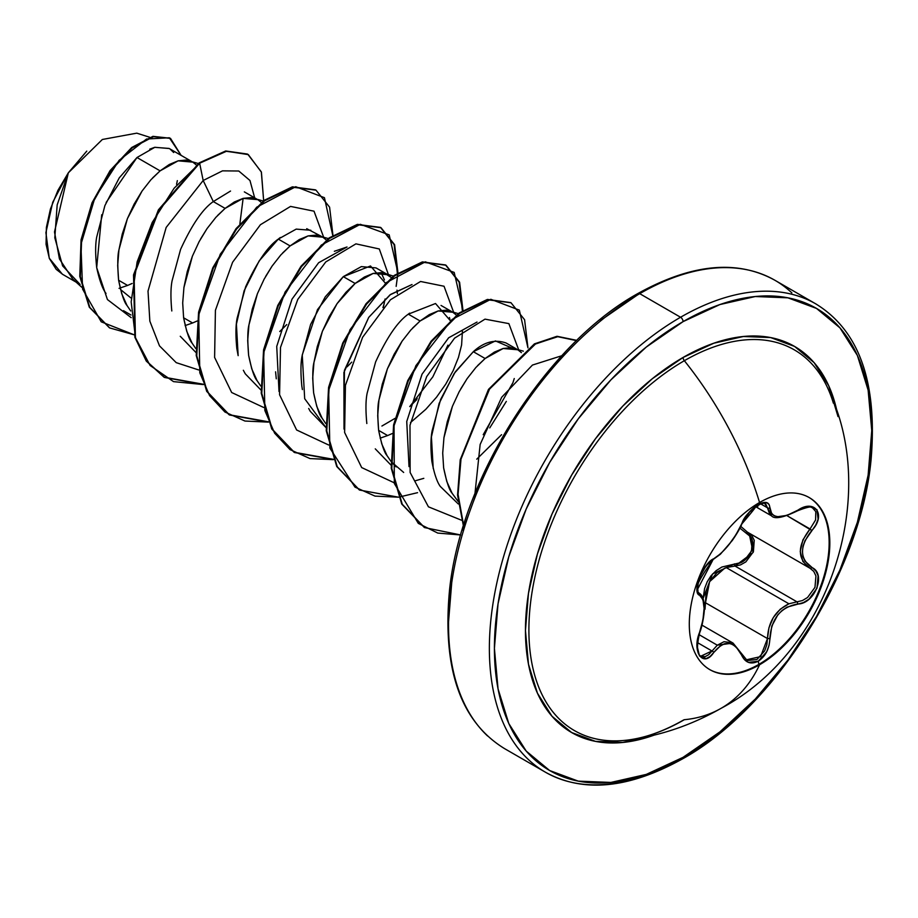 <?xml version="1.0" encoding="UTF-8"?>
<svg xmlns="http://www.w3.org/2000/svg" width="918" height="918" viewBox="0 0 918 918"><rect width="100%" height="100%" fill="white"/><g stroke="black" fill="none" stroke-linecap="round" stroke-linejoin="round"><path stroke-width="1.38" d="M808.907 497.384A99.362 57.375 -60 0 1 823.71 577.124A99.362 57.375 -60 0 1 758.888 664.38L759.565 664.758A99.362 57.375 -60 0 1 703.658 665.057A99.362 57.375 -60 0 1 696.601 583.951A99.362 57.375 -60 0 1 759.565 502.502A254.16 146.742 -120 0 0 684.346 360.705A254.16 146.742 60 0 1 759.565 502.502A99.362 57.375 -60 0 1 829.826 543.066A99.362 57.375 -60 0 1 759.565 664.758A254.16 146.742 60 0 1 721.296 708.203A254.16 146.742 -120 0 0 759.565 664.758A99.362 57.375 -60 0 1 689.303 624.194A99.362 57.375 -60 0 1 759.565 502.502A99.362 57.375 -60 0 1 815.471 502.215A99.362 57.375 -60 0 1 822.517 583.309A99.362 57.375 -60 0 1 759.565 664.758L758.888 664.38A99.362 57.375 120 0 0 821.851 582.919A99.362 57.375 120 0 0 814.794 501.825M765.463 503.385L765.543 503.431C768.182 498.944 745.347 510.052 741.859 523.891L749.49 512.095C752.703 508.836 765.36 496.443 741.859 523.891A1.79 0.987 -157.3 0 1 741.514 524.235C733.654 540.392 724.405 551.902 713.768 558.741C703.28 562.596 691.472 593.017 699.608 595.266C705.586 600.441 705.586 612.776 699.608 632.295C691.472 651.642 703.257 668.476 713.768 652.468C724.394 639.628 733.643 640.454 741.514 654.947C745.209 662.75 750.786 664.839 758.245 661.224L758.888 664.38L758.245 661.224L766.656 651.86L769.055 645.354L771.786 626.11L777.775 614.922L782.102 610.493L787.024 607.154L803.434 602.587L808.987 599.202L817.009 588.117L818.11 575.735L815.769 570.835L804.937 561.082L803.043 556.652L802.389 551.603L803.043 546.233L804.937 540.794L815.769 525.027L818.099 519.313L817.02 509.777L808.999 506.357L803.434 507.505L787.024 515.377L777.787 516.685L774.299 515.824L771.786 514.023L769.055 504.441L766.656 502.582L758.245 504.521C750.786 509.352 745.209 515.927 741.514 524.235A1.79 0.987 22.7 0 0 741.87 523.891A1.79 0.987 22.7 0 0 741.859 523.432M757.476 507.379L758.245 504.521L748.445 513.082L744.418 518.647L736.041 534.632L728.663 545.005L720.825 553.565L713.768 558.741A1.79 1.48 63.4 0 1 713.114 559.51A1.79 1.48 -116.6 0 0 713.768 558.741L706.126 565.729L699.493 577.606L697.026 589.184L697.737 593.154L699.608 595.266A1.79 1.652 -64.4 0 0 698.942 593.085L697.657 591.249C699.952 587.279 688.741 593.854 713.114 559.51C710.773 558.867 701.042 572.97 702.109 572.201L698.678 580.314L697.359 589.712L713.114 559.51L720.355 554.242L732.059 540.748C731.003 542.423 739.839 529.858 741.859 523.891M698.759 592.982L698.942 593.085A1.79 1.652 115.6 0 1 699.608 595.266L702.958 599.638L704.106 608.324L702.958 619.948L697.749 638.985L697.026 645.641L699.482 655.968L706.126 658.608L710.062 656.531L713.768 652.468A1.79 0.907 -144.8 0 0 711.955 650.977L697.439 642.589L711.955 650.977A1.79 0.907 35.2 0 1 713.768 652.468L720.825 645.423L724.692 643.69L728.651 643.323L732.495 644.379L736.041 646.788L741.514 654.947A1.79 0.964 -22.6 0 0 741.87 653.983A1.79 0.964 157.4 0 1 741.514 654.947L744.418 659.606L748.445 662.394L758.245 661.224C765.555 656.301 769.422 648.751 769.858 638.572C771.292 618.663 780.552 607.154 797.627 604.021C814.794 604.055 826.636 573.647 811.81 567.508A1.79 1.182 117.9 0 1 810.078 568.299A1.79 1.182 117.9 0 1 810.043 568.276L813.75 571.398L815.941 575.93L814.977 587.348L807.553 597.492L802.401 600.567L796.996 601.841L735.008 566.05L726.172 567.565L788.918 603.792L726.172 567.565L716.981 572.637L709.947 581.025L706.103 591.605L705.494 602.77L704.049 602.759L705.494 602.77L767.482 638.561L766.84 644.826L764.683 650.828L757.006 659.445L747.963 660.49L746.265 659.629M741.446 653.616A1.79 0.964 157.4 0 1 741.87 653.983L733.046 643.082L717.302 645.193L699.034 634.648L717.302 645.193L724.027 641.705L732.38 642.726M703.096 598.467L712.563 573.979L734.515 563.904C749.788 564.65 759.783 538.855 746.414 533.289L739.897 528.125L749.995 536.25L752.186 540.484L751.498 551.018L744.532 560.209L739.644 562.895L721.904 567.026L716.132 570.663L711.129 575.643L707.239 581.702L704.622 588.495L703.096 598.444M833.383 403.174A219.838 126.925 120 0 0 684.346 360.705A219.838 126.925 120 0 0 531.579 595.151A219.838 126.925 120 0 0 627.751 740.057M828.438 389.68A219.838 126.925 120 0 0 684.346 360.705A3.569 2.066 60 0 1 683.084 357.458A222.925 128.704 -60 0 1 838.031 416.6L828.713 385.744L814.151 362.69L794.54 346.419L770.661 337.572L743.408 336.493L713.837 343.206L683.084 357.458L652.331 378.709L622.76 406.146L595.507 438.701L571.627 475.122L552.016 514.023L537.455 553.898L528.481 593.223L525.452 630.482L528.481 664.242L537.455 693.216L552.016 716.269L571.627 732.53L595.507 741.377L622.76 742.467L654.155 735.111A222.925 128.704 -60 0 1 526.129 613.316A222.925 128.704 -60 0 1 683.084 357.458A3.569 2.066 -120 0 0 684.346 360.705A219.838 126.925 120 0 0 533.473 584.055A219.838 126.925 120 0 0 611.64 740.826A219.838 126.925 120 0 0 684.346 719.701A254.16 146.742 60 0 0 721.296 708.203M815.999 303.996A270.385 156.106 120 0 0 680.559 317.249A3.569 2.066 60 0 1 683.084 321.621A266.817 154.052 -60 0 1 871.756 430.553A266.817 154.052 -60 0 1 683.084 757.327A3.569 2.066 60 0 1 682.349 758.968A3.569 2.066 -120 0 0 683.084 757.327A266.817 154.052 -60 0 1 494.412 648.406A266.817 154.052 -60 0 1 683.084 321.621A3.569 2.066 -120 0 0 680.559 317.249A270.385 156.106 120 0 0 509.249 538.9A270.385 156.106 120 0 0 528.435 759.576A270.385 156.106 -60 0 1 509.249 538.9A270.385 156.106 -60 0 1 680.559 317.249L639.72 293.668A3.569 2.066 -120 0 0 637.941 293.496A3.569 2.066 60 0 1 639.72 293.668A270.385 156.106 120 0 0 468.409 515.319A270.385 156.106 120 0 0 487.596 735.995A270.385 156.106 -60 0 1 468.409 515.319A270.385 156.106 -60 0 1 639.72 293.668L680.559 317.249A270.385 156.106 -60 0 1 800.255 296.766M152.583 177.943L160.099 170.863L150.862 179.813L142.06 191.036L134.108 204.14L127.395 218.656L122.243 234.079L118.938 249.857L117.688 265.428L118.606 280.254L121.75 293.794L127.063 305.579L130.723 310.961L127.063 305.579C124.309 302.55 121.486 294.104 118.606 280.254L127.591 285.441L119.053 288.344L127.591 285.441L118.606 280.254C117.412 265.417 117.527 255.284 118.938 249.857L127.395 218.656L142.06 191.036M169.245 148.532L154.832 147.293L136.989 157.517L160.099 170.863L136.989 157.517L119.26 177.851L104.893 205.609L96.734 236.936C95.3 244.154 95.288 254.366 96.688 267.597C99.442 280.334 102.552 288.963 106.018 293.45M130.964 315L123.437 310.663M183.611 317.789L192.596 322.975L185.103 325.58L192.596 322.975L183.611 317.789C186.492 331.639 189.315 340.085 192.069 343.102L195.729 348.496L192.069 343.102L186.756 331.318L183.611 317.777L182.693 302.963L183.944 287.38L187.249 271.602L192.401 256.179L199.114 241.663L207.066 228.571L215.868 217.348L225.105 208.386L213.297 201.581C202.752 208.902 191.839 224.853 180.582 249.409L172.136 280.587C170.668 287.575 170.553 297.696 171.804 310.961M180.261 336.275L195.97 352.523M183.91 287.621L192.401 256.179M200.64 238.875L207.066 228.571M217.589 215.478L225.105 208.386L243.132 198.368L257.809 199.654L261.389 202.511M282.595 253.001L290.111 245.921L278.303 239.105C267.804 246.368 256.914 262.296 245.611 286.875L237.154 318.087C235.662 325.397 235.547 335.54 236.821 348.507L238.141 355.61M243.339 370.264L245.29 373.844L260.976 390.047M280.346 237.475L278.303 239.105L290.111 245.921L280.874 254.883L272.072 266.094L264.12 279.198L257.407 293.714L252.255 309.136L248.95 324.915L247.699 340.486L248.617 355.312L251.762 368.852L257.074 380.637L260.735 386.019L257.074 380.637C254.32 377.608 251.498 369.174 248.617 355.312C247.424 340.486 247.539 330.354 248.95 324.915L257.407 293.714M265.646 276.41L272.072 266.094M387.809 274.712L391.401 277.58L384.768 273.38L381.096 272.646L373.144 273.426L364.343 277.052L355.117 283.455L373.144 273.426L387.809 274.712L376.001 267.895L361.336 266.61L343.309 276.639L355.117 283.455L345.879 292.406L337.078 303.629L329.126 316.721L322.413 331.237L317.261 346.66L313.956 362.449L312.705 378.021L313.623 392.847L316.767 406.387L322.08 418.16L325.741 423.554L322.08 418.16C319.326 415.143 316.503 406.697 313.623 392.847C312.43 378.009 312.545 367.877 313.956 362.449L322.413 331.237L337.078 303.629L355.117 283.455L343.309 276.639L325.27 296.824L310.594 324.467L302.148 355.679C300.668 362.69 300.565 372.811 301.827 386.065L302.401 389.565M308.689 408.487L310.284 411.356L325.982 427.581L304.684 398.722L302.251 354.933L317.49 309.607L343.309 276.639L370.505 265.979L385.124 282.882M412.607 328.059L420.111 320.979L410.885 329.941L402.084 341.163L394.132 354.256L387.419 368.772L382.267 384.194L378.962 399.973L377.711 415.556L378.629 430.37L381.773 443.91L387.086 455.695L390.747 461.077L387.086 455.695C384.332 452.666 381.509 444.232 378.629 430.37L387.614 435.557L380.121 438.173L387.614 435.557L378.629 430.37C377.436 415.544 377.55 405.412 378.962 399.973L387.419 368.772L402.084 341.163M409.577 313.141L408.315 314.163L420.111 320.979L408.315 314.163C397.781 321.484 386.88 337.411 375.611 361.956L367.166 393.134C365.685 400.179 365.571 410.312 366.821 423.519M375.267 448.845L390.988 465.105M403.668 472.449L391.298 461.788L396.128 466.918M477.612 365.594L485.117 358.513L473.321 351.697L455.294 371.859L440.629 399.468L432.16 430.668C430.668 438.035 430.565 448.168 431.827 461.1C434.157 473.47 436.979 481.904 440.296 486.437L458.3 503.982M516.386 348.943L506.013 342.965C494.768 339.098 483.866 342.012 473.321 351.697L485.117 358.513L475.891 367.475L467.09 378.686L459.138 391.791L452.425 406.307L447.273 421.729L443.968 437.507L442.705 453.079L443.635 467.905L446.779 481.445L452.092 493.23L458.002 501.297L452.092 493.23C449.338 490.201 446.515 481.755 443.635 467.905M443.933 437.737L452.425 406.307M460.664 389.002L467.09 378.686M176.577 184.288L177.335 180.628M191.369 161.293L169.073 148.429L154.706 147.328L149.772 149.141M198.311 163.507L186.079 160.053L178.126 160.834L169.325 164.471L160.099 170.863L178.126 160.834L192.803 162.13L196.383 164.988M132.135 283.467L127.591 285.441L132.135 283.467M244.337 191.873L256.363 198.827M230.533 191.047L213.297 201.581L225.105 208.386L234.331 201.994L243.132 198.368L251.084 197.588L263.317 201.031M197.141 321.002L192.596 322.975L197.141 321.002M279.738 331.536L286.726 324.593L279.749 331.536M321.369 236.362L306.715 228.685M328.323 238.565L316.09 235.123L308.138 235.892L299.337 239.529L290.111 245.921L308.138 235.892L322.815 237.188L326.395 240.046M383.414 307.048L385.055 298.981L383.414 307.048M384.458 279.944L381.131 272.657M397.414 293.703L397.001 290.145L397.402 293.703M381.911 426.032L394.947 418.413L382.049 425.963M409.761 406.594L416.738 399.651L409.749 406.594M408.315 314.163L435.511 303.514L450.118 320.416L449.476 317.502M441.03 305.442L451.381 311.42M458.334 313.623L446.102 310.181L438.15 310.95L429.349 314.587L420.111 320.979L438.15 310.95L452.815 312.246L456.407 315.103M392.147 433.594L387.614 435.557L392.147 433.594M489.753 427.891L506.334 401.396M523.329 351.158L511.108 347.715L503.156 348.484L494.354 352.122L485.117 358.513L503.156 348.484L517.821 349.781L521.413 352.638M501.572 434.684L476.763 459.172M600.395 320.566L637.195 295.126A3.569 2.066 60 0 1 637.941 293.496C547.208 343.435 461.077 477.601 449.556 589.792C442.132 668.602 460.457 721.537 504.533 748.606L545.372 772.176C583.068 793.083 628.727 788.677 682.349 758.968A3.569 2.066 60 0 1 680.559 758.784A270.385 156.106 -60 0 1 528.435 759.576M791.855 292.888A270.385 156.106 120 0 0 639.72 293.668A270.385 156.106 -60 0 1 791.855 292.888M120.465 289.48L130.769 297.845L120.465 289.48M149.726 137.275L136.759 133.156L102.357 139.479L68.334 172.813L54.495 231.933L59.44 258.933L72.694 279.003L81.656 287.185M80.141 284.465L62.608 265.876L54.805 237.751L57.18 204.875L68.334 172.813L52.728 202.304L45.9 232.621L49.251 258.176L62.332 274.184L76.137 282.147M173.663 152.526L170.232 149.175M136.989 157.517L106.155 202.453M101.703 214.766L96.688 267.597L107.44 299.566L131.194 317.674L107.44 299.566L96.688 267.597M247.321 154.029L225.69 150.977L199.103 162.911L199.642 163.22L174.133 188.213L152.25 222.408L137.149 261.848L131.171 301.884L135.508 337.824L150.082 365.456L173.525 381.624L203.394 384.585L164.529 377.47L146.777 361.302L135.416 337.503L134.108 275.102L158.998 210.096L199.642 163.22L203.176 180.502L213.297 201.581L203.176 180.502L166.169 227.434L148.016 291.086L149.852 321.162L159.491 345.856L176.233 362.656L198.621 369.931L176.233 362.656L159.491 345.856L149.852 321.162L148.016 291.086L166.169 227.434L203.176 180.502L222.489 170.851L238.772 171.012L249.971 180.502L254.665 197.84L249.971 180.502L238.772 171.012L222.489 170.851L203.176 180.502L199.642 163.22L226.562 151.229L248.33 154.626L261.423 172.194L263.661 200.778L261.32 171.884L247.86 154.339L226.23 151.286L199.103 162.911L225.69 150.977L247.585 154.19M134.223 334.829L101.232 321.816L82.586 289.113L80.922 244.452L94.783 198.104L119.099 160.352L146.559 139.02L169.348 137.769L181.133 155.394L170.518 138.4L153.501 136.656L132.272 147.809L110.63 170.909L92.557 203.13L81.599 240.126L80.314 276.685L89.838 307.473L109.655 327.921L134.223 334.829M109.38 327.76L89.287 307.163L79.774 276.375L81.059 239.816L92.018 202.809L110.091 170.587L131.733 147.488L152.95 136.346L170.255 138.239M170.518 138.4L152.973 136.346L131.744 147.488L110.091 170.587L92.018 202.809L81.059 239.816L79.774 276.375L89.298 307.174L109.655 327.921M243.132 198.368L239.873 223.866M410.495 422.578L425.791 409.325L436.566 397.15L445.781 384.08L453.148 370.642L458.461 357.412L461.605 344.939L462.42 331.237M409.015 466.562L406.754 421.477L422.028 374.223L448.627 337.813L477.016 322.057L448.627 337.801L422.005 374.246L406.731 421.534L409.038 466.642M344.021 429.096L343.906 372.49L368.738 317.387L390.575 294.437L412.01 284.523L390.035 294.839L368.738 317.387L344.422 370.367L344.032 429.108M276.284 378.824L275.584 371.824M334.359 251.291L347.015 246.988L318.626 262.732L292.004 299.153L276.731 346.43L279.015 391.538M474.962 493.609L480.148 444.484L501.721 397.219L532.44 365.066L561.816 355.725L532.44 365.066L501.721 397.219L480.148 444.484L474.962 493.609M461.547 520.242L428.431 506.816L410.128 472.472L409.99 425.264L426.686 376.575L454.548 338.168L485.014 319.143L508.87 323.618L518.601 349.655L508.87 323.618L485.014 319.143L454.548 338.168L426.686 376.575L409.99 425.264L410.128 472.472L428.431 506.816L461.547 520.242M514.264 378.537L512.944 382.657L483.212 434.707M423.806 478.335L415.097 480.848M393.627 482.512L361.681 467.572L344.617 432.47L345.432 385.342L362.587 337.319L390.425 299.784L420.559 281.482L444.037 286.244L453.595 312.12L444.037 286.244L420.559 281.482L390.425 299.784L362.587 337.319L345.432 385.342L344.617 432.47L361.681 467.572L393.627 482.512M447.938 345.134L432.826 376.862L409.818 406.536M328.621 444.989L296.617 429.98L279.577 394.751L280.495 347.474L297.799 299.383L325.764 261.94L355.932 243.855L379.306 248.973L388.612 275.205L379.306 248.973L355.932 243.855L325.764 261.94L297.799 299.383L280.495 347.474L279.577 394.751L296.617 429.98L328.621 444.989M263.627 407.454L231.669 392.514L214.605 357.412L215.42 310.284L232.587 262.261L260.414 224.726L290.547 206.412L314.025 211.186L323.595 237.062L314.025 211.186L290.547 206.412L260.414 224.726L232.587 262.261L215.42 310.284L214.605 357.412L231.669 392.514L263.627 407.454M332.89 235.983L324.444 197.691L295.722 186.721L256.684 207.204L220.286 254.16L198.701 314.908L199.803 372.8L209.556 395.566L224.921 412.01L244.957 421.041L268.4 422.119L229.534 414.993L207.238 391.665L196.773 355.84L199.114 312.625L213.286 268.251L236.511 229.087L264.636 200.767L292.762 187.226L315.999 190.164L329.585 207.147L332.947 235.272M396.151 286.37L397.896 273.518M397.942 272.807L389.186 234.882L360.326 224.302L321.323 245.072L285.062 292.108L263.638 352.787L264.854 410.518L274.631 433.204L289.996 449.591L310.009 458.587L333.406 459.643L294.563 452.54L272.256 429.211L261.779 393.386L264.12 350.171L278.292 305.774L301.517 266.61L329.654 238.29L357.791 224.749L381.016 227.71L394.591 244.681L397.942 272.807M462.959 310.33L454.192 272.416L425.332 261.837L386.329 282.595L350.068 329.631L328.644 390.311L329.86 448.053L354.991 487.125L375.003 496.11L398.412 497.177L359.535 490.051L337.239 466.711L326.785 430.886L329.126 387.671L343.298 343.286L366.534 304.133L394.66 275.813L422.785 262.284L446.022 265.233L459.597 282.205L462.959 310.33M398.802 497.131L417.552 492.679L398.802 497.131M527.953 347.865L519.336 310.123L490.832 299.302L452.149 319.407L415.911 365.628L394.04 425.722L394.327 483.488L418.31 523.386L437.783 533.083L460.744 534.976L424.552 527.586L402.256 504.257L391.791 468.444L394.132 425.229L408.292 380.844L431.517 341.691L459.654 313.359L487.779 299.807L511.005 302.756L524.591 319.728L527.953 347.865M576.573 340.624L558.098 336.596L535.642 343.837L489.65 388.819L461.008 458.897L458.048 494.32L463.624 525.337L458.059 494.458L460.951 459.207L489.305 389.347L535.045 344.17L557.478 336.642L576.573 340.624M164.265 377.309L146.41 361.222L134.957 337.457L133.523 275.01L158.401 209.878L199.103 162.911L158.458 209.786L133.569 274.78L134.877 337.193L146.237 360.992L163.989 377.16L203.245 384.229M229.03 414.706L206.688 391.332L196.222 355.438L198.609 312.12L212.861 267.666L236.19 228.49L264.395 200.239L292.544 186.847L315.459 189.854L292.222 186.905L264.097 200.457L235.972 228.777L212.746 267.93L198.575 312.315L196.234 355.53L206.699 391.355L228.995 414.684L268.251 421.752M397.356 273.197L394.143 244.624L380.477 227.389L357.24 224.44L329.114 237.969L300.978 266.3L277.752 305.464L263.581 349.861L261.24 393.076L271.717 428.901L294.012 452.218L333.257 459.287M462.362 310.732L459.149 282.147L445.471 264.923L422.246 261.963L394.12 275.503L365.995 303.824L342.758 342.976L328.587 387.362L326.246 430.576L336.699 466.401L359.271 489.891L336.814 466.608L326.257 430.737L328.575 387.407L342.804 342.884L366.121 303.651L394.35 275.331L422.544 261.905L445.746 265.084M510.741 302.607L487.24 299.498L459.103 313.049L430.978 341.37L407.753 380.534L393.592 424.919L391.252 468.134L401.717 503.948L424.288 527.437L401.832 504.154L391.263 468.283L393.581 424.954L407.799 380.442L431.116 341.198L459.344 312.877L487.527 299.44L510.741 302.607M575.758 340.142L556.836 336.344L534.299 343.963L488.41 389.565L460.228 459.838L457.566 495.169L463.429 525.98L457.554 495.089L460.262 459.677L488.583 389.301L534.597 343.802L557.157 336.309L575.758 340.142M294.288 452.379L271.831 429.108L261.251 393.237L263.569 349.896L277.787 305.373L301.115 266.128L329.344 237.796L357.538 224.382L380.74 227.549M382.932 307.599L384.24 303.479M409.841 406.513L417.185 398.389M433.216 468.455L431.414 436.934L439.091 403.507L454.169 373.511L473.321 351.697L495.433 340.922L511.142 347.715M351.732 362.128L347.142 366.798M238.152 355.645L236.408 324.157L244.119 290.799L259.197 260.873L278.303 239.105L296.216 229.11L310.835 230.269M564.995 353.396L532.383 392.365L503.787 435.958L480.332 482.524L462.89 530.248M452.161 577.319L448.535 621.911M613.086 742.983L617.917 740.837M86.774 151.126L68.334 172.813L57.914 190.393L50.433 209.006L46.393 227.389L46.049 244.268L49.4 258.543L56.205 269.341L62.642 274.356M683.084 321.621L719.896 304.558L755.284 296.525L787.896 297.822L816.492 308.414L839.959 327.875L857.389 355.473L868.13 390.139L871.756 430.553L868.13 475.145L857.389 522.216L839.959 569.94L816.492 616.506L787.896 660.099L755.284 699.068L719.896 731.898L683.084 757.327L646.272 774.402L610.883 782.434L578.271 781.138L549.675 770.546L526.209 751.085L508.779 723.487L498.038 688.81L494.412 648.406L498.038 603.815L508.779 556.744L526.209 509.008L549.675 462.454L578.271 418.849L610.883 379.891L646.272 347.061L683.084 321.621M704.978 609.242L705.494 602.77L767.482 638.561L768.963 627.74L773.312 617.527L780.254 609.196L788.918 603.792C775.32 610.55 768.182 622.14 767.482 638.561L760.609 656.622L746.495 659.778M724.887 568.035L709.603 581.656L705.494 602.77M788.918 603.792L796.996 601.841A1.79 1.01 86 0 1 797.627 604.021A1.79 1.01 -94 0 0 796.996 601.841L735.008 566.05L740.551 564.88L745.841 561.885L753.403 551.764L754.229 540.266L751.899 535.676L749.065 533.094L753.116 552.452L735.008 566.05A1.79 0.895 88.6 0 1 734.515 563.904A1.79 0.895 -91.4 0 0 735.008 566.05L726.172 567.565M748.021 532.474A1.79 1.056 -61.9 0 0 746.414 533.289A1.79 1.056 118.1 0 1 747.998 532.463M747.344 532.096L740.757 526.37L747.344 532.096L810.319 568.426M812.579 507.952L815.815 511.647L815.597 519.944L810.043 528.963L787.174 515.767L811.81 530.512C826.625 515.021 814.828 498.222 797.627 510.362L797.627 510.362C780.564 519.519 771.304 518.693 769.858 507.884A1.79 1.446 -179.5 0 1 767.482 507.815L760.46 503.752L767.482 507.815L771.533 515.847C774.54 519.416 783.226 517.729 797.581 510.775C807.725 506.816 812.786 505.91 812.763 508.056L812.694 508.01M769.766 514.459L767.482 507.815A1.79 1.446 0.5 0 0 769.858 507.884C769.422 501.962 765.555 500.838 758.245 504.521L758.647 503.03M764.373 502.995L767.482 507.815L765.486 503.397M717.302 645.193L708.65 654.741L705.104 656.668L701.1 656.175C696.796 654.786 696.349 646.892 699.757 632.479C702.465 626.42 705.712 607.429 704.014 602.472C703.131 597.549 701.559 594.485 699.286 593.257L699.952 593.716M702.58 597.825L703.406 601.187M711.955 650.977L700.973 656.106M810.043 568.276L802.871 561.483L800.244 551.443L802.871 539.956L810.043 528.963C797.157 545.808 797.157 558.924 810.043 568.276A1.79 1.182 -62.1 0 0 810.078 568.299A1.79 1.182 -62.1 0 0 811.81 567.508C799.44 558.626 799.44 546.29 811.81 530.512L810.043 528.963M769.858 638.572L767.482 638.561L769.858 638.572M758.888 664.38A99.362 57.375 -60 0 1 709.545 669.486A99.362 57.375 120 0 0 758.888 664.38M702.006 625.158L732.966 643.036M683.818 719.861C664.54 730.866 646.341 737.533 629.197 739.862C661.327 735.444 692.011 724.899 721.227 708.237C830.71 650.265 878.331 496.168 829.677 392.617M637.941 293.496C691.552 263.787 737.211 259.381 774.918 280.277L815.746 303.858C859.133 330.4 877.585 382.244 871.102 459.39C860.797 572.166 774.023 708.57 682.349 758.968M384.768 273.38L393.329 276.1M755.48 506.587L771.476 515.813M698.552 592.844L699.252 593.246M746.621 659.847L741.87 653.972"/></g></svg>
